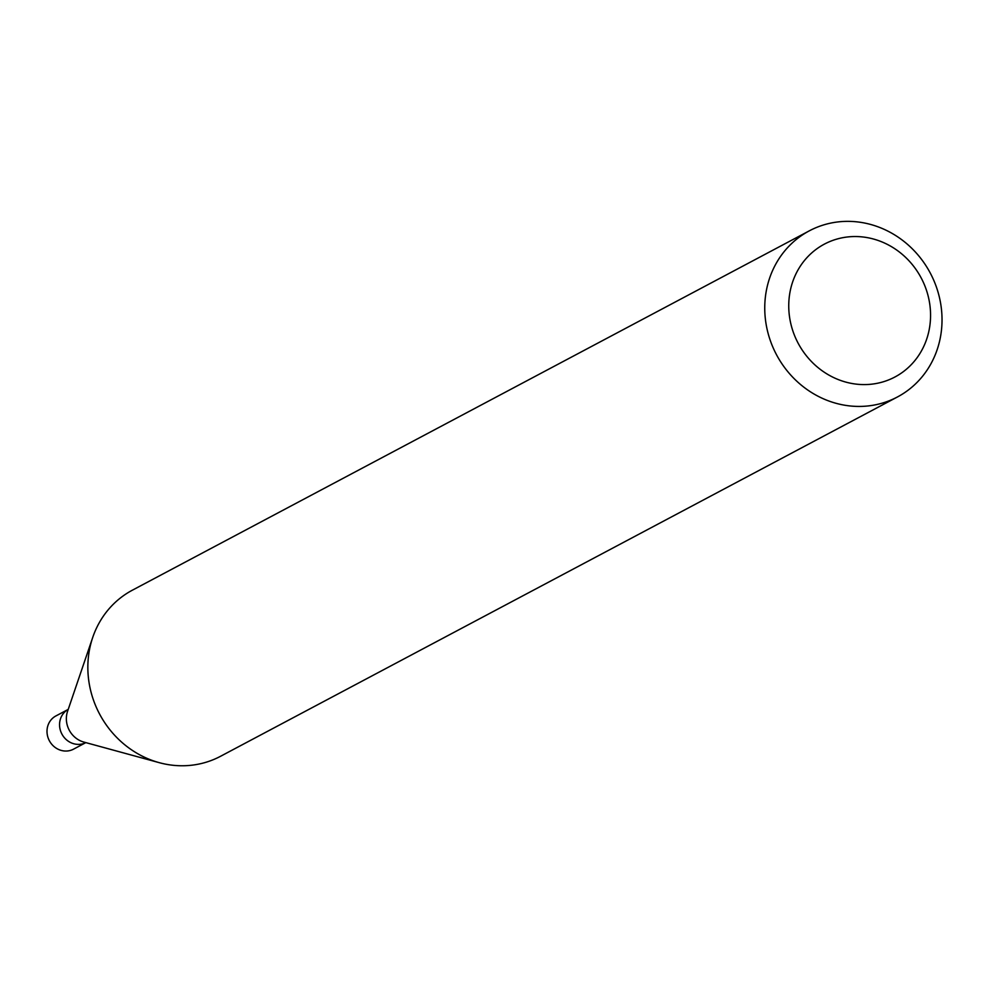 <?xml version="1.0" encoding="UTF-8"?>
<svg xmlns="http://www.w3.org/2000/svg" width="987" height="987" viewBox="0 0 987 987"><rect width="100%" height="100%" fill="white"/><g stroke="black" fill="none" stroke-linecap="round" stroke-linejoin="round"><path stroke-width="1.48" d="M825.663 224.333A94.024 87.053 -118 0 1 934.344 281.677A94.024 87.053 -118 0 1 897.479 396.947A94.024 87.053 -118 0 1 776.498 354.715A94.024 87.053 -118 0 1 809.303 230.847A94.024 87.053 -118 0 1 825.663 224.333M809.303 230.847L132.394 590.177A94.024 87.053 62 0 0 92.741 637.392A94.024 87.053 62 0 0 159.24 762.667A94.024 87.053 62 0 0 220.557 756.276L897.479 396.947M837.482 238.916A75.222 69.645 -118 0 1 929.075 330.25A75.222 69.645 -118 0 1 812.424 362.525A75.222 69.645 -118 0 1 837.482 238.916M68.214 709.406A18.802 17.408 62 0 0 61.897 734.044A18.802 17.408 62 0 0 85.844 742.619A18.802 17.408 62 0 1 61.897 734.044A18.802 17.408 62 0 1 68.214 709.406L55.914 715.933A18.802 17.408 62 0 0 49.35 740.706A18.802 17.408 62 0 0 73.544 749.158L85.844 742.619M92.741 637.392L67.56 711.343A23.071 21.369 62 0 0 83.883 742.088L159.24 762.667"/></g></svg>
